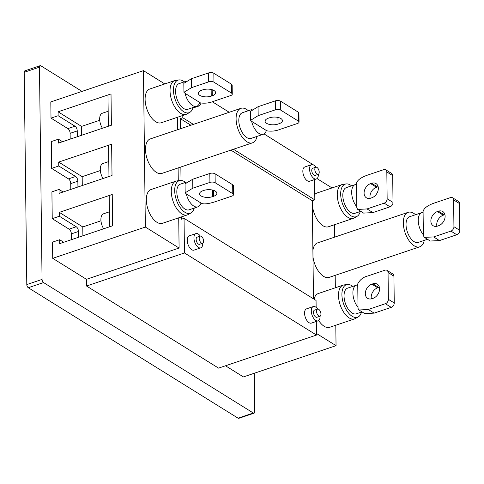 <?xml version="1.0" encoding="UTF-8"?>
<svg xmlns="http://www.w3.org/2000/svg" width="484" height="484" viewBox="0 0 484 484"><rect width="100%" height="100%" fill="white"/><g stroke="black" fill="none" stroke-linecap="round" stroke-linejoin="round"><path stroke-width="0.73" d="M360.241 211.52A17.188 8.881 -108.7 0 1 357.047 216.348A17.188 8.881 -108.7 0 1 350.918 215.731A17.188 8.881 -108.7 0 1 340.99 197.829A17.188 8.881 -108.7 0 1 346.108 183.938A17.188 8.881 -108.7 0 1 350.549 185.124A17.188 8.881 -108.7 0 1 351.578 185.844M346.108 183.938L342.884 184.368A17.817 9.202 71.3 0 0 341.982 184.579A17.817 9.202 71.3 0 0 337.723 199.62A17.817 9.202 71.3 0 0 347.875 217.322A17.817 9.202 71.3 0 0 353.38 218.338A17.817 9.202 71.3 0 0 354.227 217.957L357.047 216.348M360.786 211.339L355.068 213.269A13.552 7 -108.7 0 1 350.882 212.494A13.552 7 -108.7 0 1 343.162 199.027A13.552 7 -108.7 0 1 346.399 187.586L355.256 184.598A13.552 7 -108.7 0 1 356.52 184.404L356.502 183.321C357.119 180.411 360.495 177.773 366.63 175.42L383.733 169.648A3.763 2.729 121.9 0 1 385.76 169.799A3.763 2.729 121.9 0 1 386.825 171.965L392.693 175.613A3.763 2.729 -58.1 0 0 391.629 173.447L385.76 169.799M353.38 218.338L328.436 226.76A17.817 9.202 -108.7 0 1 322.937 225.744A17.817 9.202 -108.7 0 1 312.458 200.678M314.769 194.562A17.817 9.202 -108.7 0 1 317.044 192.995L341.982 184.579M392.693 175.613L393.02 202.427L387.152 198.779A3.763 2.729 121.9 0 1 384.139 203.159L367.041 208.937L357.736 209.445L356.805 207.902L356.793 206.819A13.552 7 -108.7 0 1 351.717 193.618A13.552 7 -108.7 0 1 355.256 184.598M356.793 206.819L356.52 184.404M384.139 203.159L390.007 206.813L372.904 212.585L367.041 208.937M370.792 198.131L371.809 197.787A8.155 5.917 -58.1 0 0 377.944 191.005A8.155 5.917 -58.1 0 0 376.026 183.599A8.155 5.917 -58.1 0 0 371.633 183.267L370.617 183.611A8.155 5.917 -58.1 0 0 364.482 190.393A8.155 5.917 -58.1 0 0 366.394 197.799A8.155 5.917 -58.1 0 0 370.792 198.131M387.152 198.779L386.825 171.965M370.139 198.319A8.155 5.917 121.9 0 1 376.479 187.26L377.502 186.915A8.155 5.917 121.9 0 1 378.149 186.727M390.007 206.813A3.763 2.729 -58.1 0 0 393.02 202.427M357.736 209.445L363.605 213.093L372.904 212.585M312.973 256.901A18.192 9.396 71.3 0 0 323.554 276.352A18.192 9.396 71.3 0 0 329.174 277.386L419.767 246.804A18.192 9.396 -108.7 0 1 414.147 245.769A18.192 9.396 -108.7 0 1 403.783 227.692A18.192 9.396 -108.7 0 1 408.133 212.331A18.192 9.396 -108.7 0 1 413.753 213.371A18.192 9.396 -108.7 0 1 415.556 214.727M424.226 240.403A18.192 9.396 -108.7 0 1 419.767 246.804M421.83 212.603A13.552 7 -108.7 0 1 423.095 212.416L423.367 234.831A13.552 7 -108.7 0 1 418.291 221.63A13.552 7 -108.7 0 1 421.83 212.603L409.615 216.729A13.552 7 71.3 0 0 406.379 228.17A13.552 7 71.3 0 0 414.098 241.637A13.552 7 71.3 0 0 418.285 242.405L427.499 239.296M438.589 225.726A8.155 5.917 -58.1 0 0 445.117 216.233A8.155 5.917 -58.1 0 0 442.806 211.538A8.155 5.917 -58.1 0 0 438.413 211.206L437.391 211.55A8.155 5.917 -58.1 0 0 431.262 218.332A8.155 5.917 -58.1 0 0 433.174 225.738A8.155 5.917 -58.1 0 0 437.572 226.07L438.589 225.726M424.401 237.366L430.27 241.02L439.484 240.59L456.787 234.752A3.763 2.729 -58.1 0 0 459.8 230.366L453.931 226.718A3.763 2.729 121.9 0 1 450.919 231.098L433.616 236.942L424.401 237.366L423.379 235.684L423.367 234.831M408.133 212.331L317.534 242.914A18.192 9.396 71.3 0 0 312.894 250.44M444.929 214.666A8.155 5.917 -58.1 0 0 444.276 214.854L443.259 215.198A8.155 5.917 -58.1 0 0 436.919 226.258M453.605 199.904L459.473 203.552A3.763 2.729 -58.1 0 0 458.409 201.386L452.54 197.738A3.763 2.729 121.9 0 1 453.605 199.904L453.931 226.718M459.473 203.552L459.8 230.366M423.089 212.416L423.083 211.556C423.712 208.495 427.082 205.791 433.204 203.425L450.513 197.587A3.763 2.729 121.9 0 1 452.54 197.738M252.545 142.81L161.952 173.393A18.192 9.396 -108.7 0 1 151.159 167.131A18.192 9.396 -108.7 0 1 145.496 149.544A18.192 9.396 -108.7 0 1 150.312 138.92L240.911 108.337A18.192 9.396 71.3 0 0 236.095 118.961A18.192 9.396 71.3 0 0 241.752 136.548A18.192 9.396 71.3 0 0 252.545 142.81A18.192 9.396 71.3 0 0 257.004 136.403M263.278 134.286A13.552 7 71.3 0 0 266.357 130.492L266.92 130.843C271.536 131.551 275.959 131.043 280.175 129.325L297.485 123.48A3.763 1.712 179.3 0 0 299.045 122.065A3.763 1.712 179.3 0 0 298.338 121.085L280.732 110.134A3.763 1.712 179.3 0 0 275.481 109.795L258.178 115.64L250.627 120.298L251.638 121.339A13.552 7 71.3 0 0 263.278 134.286L251.063 138.412A13.552 7 -108.7 0 1 243.022 133.747A13.552 7 -108.7 0 1 238.806 120.643A13.552 7 -108.7 0 1 242.393 112.736L252.097 109.457M280.883 118.532A8.155 3.709 -0.7 0 1 282.42 120.661A8.155 3.709 -0.7 0 1 279.032 123.729L278.016 124.073A8.155 3.709 -0.7 0 1 269.552 124.448A8.155 3.709 -0.7 0 1 265.093 121.206A8.155 3.709 -0.7 0 1 268.481 118.144L269.497 117.8A8.155 3.709 -0.7 0 1 280.883 118.532M250.518 111.374L258.063 106.704L275.372 100.86A3.763 1.712 -0.7 0 1 280.623 101.198L280.732 110.134M266.357 130.492L251.638 121.339M248.334 110.727A18.192 9.396 71.3 0 0 240.911 108.337M298.338 121.085L298.229 112.143L280.623 101.198M298.229 112.143A3.763 1.712 -0.7 0 1 298.937 113.129L299.045 122.065M352.806 286.389A17.188 8.881 71.3 0 0 351.777 285.669A17.188 8.881 71.3 0 0 347.337 284.483A17.188 8.881 71.3 0 0 342.218 298.374A17.188 8.881 71.3 0 0 352.146 316.282A17.188 8.881 71.3 0 0 358.275 316.893A17.188 8.881 71.3 0 0 361.469 312.065M358.275 316.893L355.456 318.508A17.817 9.202 -108.7 0 1 354.609 318.889A17.817 9.202 -108.7 0 1 349.103 317.873A17.817 9.202 -108.7 0 1 338.951 300.171A17.817 9.202 -108.7 0 1 343.21 285.124A17.817 9.202 -108.7 0 1 344.118 284.913L347.337 284.483M386.988 270.35L392.857 273.998A3.763 2.729 121.9 0 1 393.922 276.164L388.053 272.516A3.763 2.729 -58.1 0 0 386.988 270.35A3.763 2.729 -58.1 0 0 384.961 270.193L367.858 275.965C363.375 277.011 359.999 279.649 357.736 283.872L357.749 284.955A13.552 7 71.3 0 0 356.484 285.149L347.627 288.137A13.552 7 71.3 0 0 344.39 299.578A13.552 7 71.3 0 0 352.11 313.039A13.552 7 71.3 0 0 356.297 313.814L362.014 311.884M356.484 285.149A13.552 7 71.3 0 0 352.945 294.169A13.552 7 71.3 0 0 358.021 307.37L358.033 308.453L358.965 309.99L368.27 309.482L374.138 313.13L364.803 313.62M343.21 285.124L318.272 293.546A17.817 9.202 71.3 0 0 314.049 299.179M318.672 320.535A17.817 9.202 71.3 0 0 324.165 326.289A17.817 9.202 71.3 0 0 329.664 327.305L354.609 318.889M357.749 284.955L358.021 307.37M371.845 284.156L372.861 283.812A8.155 5.917 121.9 0 1 377.254 284.15A8.155 5.917 121.9 0 1 379.172 291.549A8.155 5.917 121.9 0 1 373.037 298.338L372.021 298.682A8.155 5.917 121.9 0 1 367.622 298.344A8.155 5.917 121.9 0 1 365.71 290.945A8.155 5.917 121.9 0 1 371.845 284.156L377.708 287.805A8.155 5.917 -58.1 0 0 371.367 298.864M385.367 303.71A3.763 2.729 -58.1 0 0 388.38 299.33L394.248 302.978A3.763 2.729 121.9 0 1 391.235 307.358L385.367 303.71L368.27 309.482M388.053 272.516L388.38 299.33M391.235 307.358L374.138 313.13M379.377 287.278A8.155 5.917 -58.1 0 0 378.73 287.466L377.708 287.805M394.248 302.978L393.922 276.164M194.247 208.072A17.188 8.881 -108.7 0 1 191.053 212.899A17.188 8.881 -108.7 0 1 180.496 207.981A17.188 8.881 -108.7 0 1 174.694 190.732A17.188 8.881 -108.7 0 1 180.115 180.49A17.188 8.881 -108.7 0 1 185.584 182.395M180.115 180.49L176.896 180.919A17.817 9.202 71.3 0 0 175.988 181.131A17.817 9.202 71.3 0 0 171.269 191.531A17.817 9.202 71.3 0 0 176.817 208.755A17.817 9.202 71.3 0 0 187.387 214.89A17.817 9.202 71.3 0 0 188.234 214.509L191.053 212.899M232.786 193.691L215.186 182.746L215.071 173.804L232.677 184.755L232.786 193.691A3.763 1.712 -0.7 0 1 233.494 194.677A3.763 1.712 -0.7 0 1 231.933 196.093L214.829 201.864C208.507 203.818 204.133 204.357 201.719 203.474L201.005 203.032A13.552 7 -108.7 0 1 197.932 206.831L189.075 209.82A13.552 7 -108.7 0 1 181.034 205.156A13.552 7 -108.7 0 1 176.817 192.051A13.552 7 -108.7 0 1 180.405 184.138L186.606 182.044M187.387 214.89L162.449 223.312A17.817 9.202 -108.7 0 1 151.873 217.177A17.817 9.202 -108.7 0 1 146.331 199.952A17.817 9.202 -108.7 0 1 151.05 189.547L175.988 181.131M197.932 206.831A13.552 7 -108.7 0 1 186.292 193.884L185.166 192.807L192.826 188.179L192.717 179.243L185.057 183.872L185.166 192.807M201.005 203.032L186.292 193.884M212.464 196.679L213.48 196.341A8.155 3.709 179.3 0 0 216.868 193.273A8.155 3.709 179.3 0 0 212.409 190.031A8.155 3.709 179.3 0 0 203.946 190.406L202.929 190.75A8.155 3.709 179.3 0 0 199.541 193.818A8.155 3.709 179.3 0 0 204 197.061A8.155 3.709 179.3 0 0 212.464 196.679L212.385 190.024M215.071 173.804A3.763 1.712 179.3 0 0 209.82 173.472L209.929 182.407A3.763 1.712 -0.7 0 1 215.186 182.746M209.929 182.407L192.826 188.179M209.82 173.472L192.717 179.243M233.494 194.677L233.385 185.741A3.763 1.712 179.3 0 0 232.677 184.755M184.356 81.844A17.188 8.881 71.3 0 0 178.886 79.939A17.188 8.881 71.3 0 0 173.466 90.181A17.188 8.881 71.3 0 0 179.262 107.436A17.188 8.881 71.3 0 0 189.825 112.348A17.188 8.881 71.3 0 0 193.019 107.521M189.825 112.348L187.006 113.964A17.817 9.202 -108.7 0 1 186.158 114.345A17.817 9.202 -108.7 0 1 175.583 108.21A17.817 9.202 -108.7 0 1 170.041 90.986A17.817 9.202 -108.7 0 1 174.76 80.58A17.817 9.202 -108.7 0 1 175.662 80.368L178.886 79.939M185.378 81.5L179.177 83.593A13.552 7 71.3 0 0 175.589 91.506A13.552 7 71.3 0 0 179.806 104.605A13.552 7 71.3 0 0 187.846 109.269L196.704 106.28A13.552 7 71.3 0 0 199.777 102.487L200.491 102.929C205.083 103.552 209.451 103.013 213.601 101.313L230.705 95.542A3.763 1.712 179.3 0 0 232.266 94.126A3.763 1.712 179.3 0 0 231.558 93.146L231.449 84.204L213.843 73.259L213.952 82.195L231.558 93.146M213.952 82.195A3.763 1.712 179.3 0 0 208.701 81.857L191.597 87.634L183.938 92.263L185.063 93.333A13.552 7 71.3 0 0 196.704 106.28M174.76 80.58L149.822 89.002A17.817 9.202 71.3 0 0 145.103 99.401A17.817 9.202 71.3 0 0 150.645 116.626A17.817 9.202 71.3 0 0 161.214 122.761L186.158 114.345M185.063 93.333L199.777 102.487M208.701 81.857L208.592 72.921L191.489 78.692L191.597 87.634M201.701 90.206L202.717 89.861A8.155 3.709 -0.7 0 1 211.181 89.48A8.155 3.709 -0.7 0 1 215.64 92.722A8.155 3.709 -0.7 0 1 212.252 95.79L211.236 96.135A8.155 3.709 -0.7 0 1 202.772 96.51A8.155 3.709 -0.7 0 1 198.313 93.267A8.155 3.709 -0.7 0 1 201.701 90.206M183.938 92.263L183.829 83.327L191.489 78.692M208.592 72.921A3.763 1.712 -0.7 0 1 213.843 73.259M231.449 84.204A3.763 1.712 -0.7 0 1 232.157 85.19L232.266 94.126M201.435 243.047A3.763 1.942 71.3 0 0 202.596 243.264A3.763 1.942 71.3 0 0 203.498 240.088A3.763 1.942 71.3 0 0 201.356 236.349A3.763 1.942 71.3 0 0 200.188 236.131A3.763 1.942 71.3 0 0 199.293 239.308A3.763 1.942 71.3 0 0 201.435 243.047M200.188 236.131L197.139 237.16A3.763 1.942 71.3 0 0 196.238 240.342A3.763 1.942 71.3 0 0 198.379 244.081A3.763 1.942 71.3 0 0 199.547 244.293L202.596 243.264M200.334 236.095A7.526 3.89 71.3 0 0 198.258 234.026A7.526 3.89 71.3 0 0 195.935 233.597A7.526 3.89 71.3 0 0 194.132 239.949A7.526 3.89 71.3 0 0 198.422 247.433A7.526 3.89 71.3 0 0 200.751 247.862A7.526 3.89 71.3 0 0 202.736 243.204M195.935 233.597L189.214 235.865A7.526 3.89 71.3 0 0 187.417 242.218A7.526 3.89 71.3 0 0 191.706 249.702A7.526 3.89 71.3 0 0 194.03 250.131L200.751 247.862M197.46 105.923A7.526 3.89 71.3 0 0 199.015 105.978A7.526 3.89 71.3 0 0 200.896 103.116M317.05 174.143A3.763 1.942 71.3 0 0 318.212 174.361A3.763 1.942 71.3 0 0 319.113 171.179A3.763 1.942 71.3 0 0 316.972 167.44A3.763 1.942 71.3 0 0 315.804 167.228A3.763 1.942 71.3 0 0 314.909 170.404A3.763 1.942 71.3 0 0 317.05 174.143M315.804 167.228L312.755 168.257A3.763 1.942 71.3 0 0 311.853 171.433A3.763 1.942 71.3 0 0 313.995 175.178A3.763 1.942 71.3 0 0 315.163 175.389L318.212 174.361M315.949 167.192A7.526 3.89 71.3 0 0 313.874 165.123A7.526 3.89 71.3 0 0 311.551 164.693A7.526 3.89 71.3 0 0 309.748 171.046A7.526 3.89 71.3 0 0 314.037 178.529A7.526 3.89 71.3 0 0 316.367 178.959A7.526 3.89 71.3 0 0 318.351 174.3M311.551 164.693L304.829 166.962A7.526 3.89 71.3 0 0 303.032 173.314A7.526 3.89 71.3 0 0 307.322 180.792A7.526 3.89 71.3 0 0 309.645 181.222L316.367 178.959M318.787 316.028A3.763 1.942 71.3 0 0 319.948 316.246A3.763 1.942 71.3 0 0 320.85 313.063A3.763 1.942 71.3 0 0 318.702 309.324A3.763 1.942 71.3 0 0 317.54 309.113A3.763 1.942 71.3 0 0 316.639 312.289A3.763 1.942 71.3 0 0 318.787 316.028M317.54 309.113L314.485 310.141A3.763 1.942 71.3 0 0 313.59 313.317A3.763 1.942 71.3 0 0 315.731 317.062A3.763 1.942 71.3 0 0 316.893 317.274L319.948 316.246M317.685 309.076A7.526 3.89 71.3 0 0 315.61 307.007A7.526 3.89 71.3 0 0 313.281 306.578A7.526 3.89 71.3 0 0 311.484 312.93A7.526 3.89 71.3 0 0 315.774 320.414A7.526 3.89 71.3 0 0 318.097 320.844A7.526 3.89 71.3 0 0 320.081 316.185M313.281 306.578L306.566 308.846A7.526 3.89 71.3 0 0 304.763 315.199A7.526 3.89 71.3 0 0 309.052 322.677A7.526 3.89 71.3 0 0 311.381 323.106L318.097 320.844M103.655 228.799A10.037 5.185 -108.7 0 1 100.902 219.651A10.037 5.185 -108.7 0 1 103.558 213.789L109.39 211.823M63.743 242.272L59.653 239.725L59.695 243.633L112.627 225.768L109.578 226.796L109.196 195.518L112.246 194.483L112.627 225.768L112.246 194.483L59.314 212.355L82.788 226.954L82.891 235.805M103.044 178.523A10.037 5.185 -108.7 0 1 100.285 169.376A10.037 5.185 -108.7 0 1 102.941 163.519L108.779 161.547M63.126 191.997L59.036 189.45L59.084 193.364L112.016 175.492L108.96 176.527L108.579 145.242L111.635 144.214L112.016 175.492L111.635 144.214L58.703 162.079L82.171 176.678L82.28 185.529M102.427 128.248A10.037 5.185 -108.7 0 1 99.674 119.106A10.037 5.185 -108.7 0 1 102.33 113.244L108.162 111.272M62.515 141.721L58.419 139.18L58.467 143.089L111.399 125.217L108.349 126.251L107.968 94.967L111.017 93.938L111.399 125.217L111.017 93.938L58.086 111.804L81.554 126.403L81.663 135.26M316.463 333.476L336.047 345.655L335.793 325.236M335.339 287.78L335.188 275.36M334.716 237.112L334.565 224.691M336.047 345.655L243.416 376.921L225.49 365.777M58.419 139.18L51.298 141.582L51.625 168.396L68.492 178.886A3.763 1.942 -108.7 0 1 70.737 183.605L70.803 189.407M58.703 162.079L58.752 165.988L51.625 168.396M59.036 189.45L51.909 191.858L52.236 218.671L69.109 229.162A3.763 1.942 -108.7 0 1 71.348 233.881L71.42 239.677M59.314 212.355L59.363 216.263L52.236 218.671M59.653 239.725L52.526 242.133L52.72 258.329L145.351 227.063L143.445 70.652L50.814 101.924L51.008 118.12L67.881 128.611A3.763 1.942 -108.7 0 1 70.12 133.33L70.192 139.132M58.086 111.804L58.134 115.718L51.008 118.12M58.134 115.718L75.002 126.209A3.763 1.942 -108.7 0 1 77.246 130.928L77.313 136.724M58.752 165.988L75.619 176.485A3.763 1.942 -108.7 0 1 77.857 181.204L77.93 186.999M59.363 216.263L76.23 226.754A3.763 1.942 -108.7 0 1 78.475 231.473L78.547 237.275M184.464 252.957L86.539 286.014L218.562 368.118L316.482 335.061L184.464 252.957L184.041 218.326L316.058 300.431L316.143 307.388M316.482 335.061L316.318 321.443M313.487 298.828L312.289 200.739L314.83 199.88L233.439 149.26M193.412 124.37L182.813 117.775L182.789 115.482M314.83 199.88L314.582 179.558M314.412 165.504L264.046 133.923M229.234 112.276L212.288 101.737M238.049 418.17L253.32 413.015A2.511 1.295 71.3 0 0 254.094 413.161L238.824 418.315A2.511 1.295 -108.7 0 1 238.049 418.17L28.29 287.72A2.511 1.295 -108.7 0 1 26.795 284.574L24.2 72.304A2.511 1.295 -108.7 0 1 24.866 70.839L40.136 65.685A2.511 1.295 71.3 0 0 39.47 67.149L24.2 72.304M178.723 217.818L179.092 248.044L86.461 279.31L86.539 286.014M86.461 279.31L52.72 258.329M253.32 413.015L43.554 282.565L28.29 287.72M254.094 413.161A2.511 1.295 71.3 0 0 254.759 411.696L254.288 373.255M40.136 65.685A2.511 1.295 71.3 0 1 40.91 65.83L82.014 91.391M26.795 284.574L42.06 279.419L39.47 67.149M42.06 279.419A2.511 1.295 71.3 0 0 43.554 282.565M317.014 178.596L332.03 187.937M181.47 216.886L181.5 219.185L184.041 218.326M190.865 125.229L180.272 118.634L180.393 128.762M180.859 167.01L181.028 180.453M180.272 118.634L182.813 117.775M177.495 117.267L177.646 129.694M178.112 167.936L178.269 180.738M164.808 83.938L143.445 70.652M179.092 248.044L145.351 227.063M312.289 200.739L230.892 150.119M82.788 226.954L100.962 220.813M82.171 176.678L100.345 170.543M81.554 126.403L99.734 120.268M377.502 186.915L371.633 183.267M376.479 187.26L370.617 183.611M450.919 231.098L456.787 234.752M439.484 240.59L433.616 236.942M438.413 211.206L444.276 214.854M437.391 211.55L443.259 215.198M279.032 123.729L278.959 117.685M258.063 106.704L258.178 115.64M275.481 109.795L275.372 100.86M278.016 124.073L277.937 117.412M378.73 287.466L372.861 283.812M213.408 190.291L213.48 196.341M212.18 89.746L212.252 95.79M211.157 89.473L211.236 96.135M75.002 126.209L67.881 128.611M77.246 130.928L70.12 133.33M75.619 176.485L68.492 178.886M77.857 181.204L70.737 183.605M76.23 226.754L69.109 229.162M78.475 231.473L71.348 233.881M250.627 120.298L250.518 111.362M358.965 309.99L364.833 313.638M199.015 105.978L192.868 108.053"/></g></svg>

